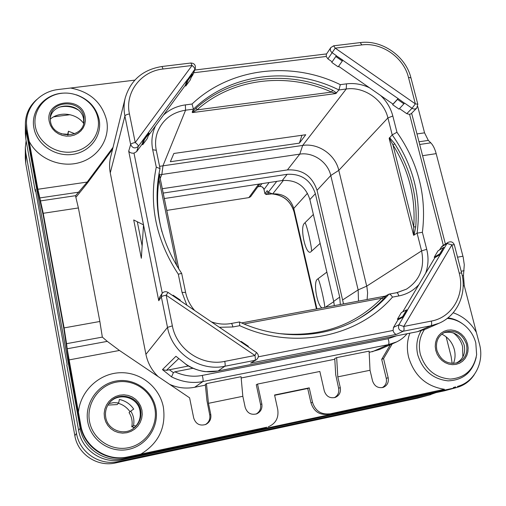 <?xml version="1.0" encoding="UTF-8"?>
<svg xmlns="http://www.w3.org/2000/svg" width="506" height="506" viewBox="0 0 506 506"><rect width="100%" height="100%" fill="white"/><g stroke="black" fill="none" stroke-linecap="round" stroke-linejoin="round"><path stroke-width="0.76" d="M457.089 387.406L444.591 390.784L122.389 459.707C102.844 464.356 81.77 450.27 78.626 430.378L66.836 365.332L67.121 364.377L35.382 189.326L35.312 191.401L25.857 139.226L25.351 133.597L25.376 123.711L25.888 129.479L80.144 428.253C83.382 448.702 105.058 463.186 125.134 458.411L457.089 387.406C464.388 385.3 470.131 381.031 474.324 374.598M441.776 334.118C448.158 337.312 452.351 342.454 454.344 349.545C455.533 354.409 455.236 359.051 453.439 363.485M50.233 119.15C59.664 110.959 76.457 113.192 83.718 123.496M35.749 191.338L35.312 191.401M36.774 99.524C29.392 105.994 25.591 114.059 25.376 123.711M58.753 107.323C65.508 105.526 71.947 106.374 78.076 109.872M453.231 332.853C457.917 336.288 461.036 340.848 462.579 346.547L462.857 356.97M129.447 113.958L135.235 142.547L192.052 65.495L163.071 69.006C140.946 71.194 124.64 92.471 129.447 113.958C126.898 114.381 125.387 115.064 124.9 116.013L110.264 172.869C109.245 167.556 109.359 162.325 110.612 157.176L125.241 97.905C123.793 103.825 123.685 109.865 124.9 116.013L130.649 144.533C132.521 148.277 135.077 148.891 138.315 146.361L187.416 79.562L185.107 85.596L148.22 135.842M110.264 172.869L145.918 354.333C147.701 362.998 151.794 370.43 158.195 376.622M396.698 341.892L388.304 344.662L202.9 381.556L194.69 387.28C186.094 388.924 177.745 387.95 169.636 384.345M194.69 387.28L205.379 385.148M241.172 377.988L334.795 359.26M369.165 352.391L379.525 349.482L395.686 342.353C400.372 340.253 404.149 337.382 407.026 333.745M409.854 333.188C407.039 340.816 406.622 348.805 408.595 357.16C414.332 375.806 426.28 386.514 444.445 389.285L327.888 414.313C319.406 415.211 313.758 411.378 310.956 402.827L307.724 388.488L274.631 395.3M390.328 344.719L381.688 359.349L386.261 378.368C387.001 382.555 385.648 385.648 382.207 387.647M392.232 343.878L383.561 358.577L388.165 377.697C388.918 382.391 387.254 385.629 383.168 387.4C377.995 388.412 374.459 386.261 372.555 380.936L370.019 370.272L369.108 351.139L336.667 357.615L334.751 358.526L335.706 374.623L338.615 388.254C339.324 392.504 337.907 395.648 334.358 397.684M261.823 403.908L260.539 404.458L256.283 384.731L257.535 384.073L261.823 403.908C262.481 408.538 260.78 411.852 256.713 413.845C251.02 415.268 247.175 413.111 245.182 407.362L242.829 396.293L241.058 376.704L206.454 383.618L208.466 403.326L242.829 396.293M260.539 404.458C261.197 408.747 259.704 411.947 256.068 414.066M206.454 383.618L205.303 384.389L206.986 400.872L209.75 415.002C210.369 419.234 208.877 422.453 205.291 424.648M265.549 427.627L127.259 457.158C106.393 462.123 83.863 447.064 80.498 425.812L68.671 360.753L63.87 328.906L43.13 214.898L37.811 190.971L26.989 131.389L26.464 123.249L27.001 129.372L29.152 141.231C37.786 158.53 60.322 168.074 79.322 162.647C98.379 157.379 110.34 138.48 106.639 120.314C101.94 102.452 89.935 91.694 70.619 88.031L134.798 80.131M75.957 197.258L86.842 183.798L112.572 149.226M443.326 245.353L409.582 114.381L411.188 113.711L416.748 108.075L417.804 104.255L410.948 77.867C405.749 56.153 381.922 39.544 360.221 42.599L333.669 45.799L330.823 47.577C329.842 49.462 330.273 51.176 332.113 52.706L336.382 55.679L332.138 61.814L327.92 58.886L326.225 56.463L193.659 72.775M439.442 249.983L442.2 246.055L448.101 242.38L446.994 243.519L440.688 254.17L434.869 257.693L402.732 311.848M332.138 61.814L336.307 55.793L398.089 98.569L404.484 103.192L398.089 98.569L393.01 104.109L338.571 66.286M393.01 104.109L392.637 104.691L399.025 109.132L404.484 103.192M409.582 114.381L406.78 113.673L399.506 108.619M444.502 247.725L440.555 254.075L439.777 253.86L443.591 247.421L437.987 250.881L434.211 257.238L434.869 257.693M258.319 356.812L393.086 330.456L393.504 327.401L398.095 319.665L397.425 319.204L402.605 316.611L403.522 316.958L398.095 319.665M402.605 316.611L406.603 309.868L401.378 312.55L397.425 319.204M406.603 309.868L407.381 310.121L403.383 316.87M440.555 254.075L407.381 310.121M407.513 310.21L398.88 324.801L393.504 327.401M393.086 330.456C393.712 332.758 394.838 334.061 396.457 334.371L403.301 331.215C404.123 330.563 404.275 328.976 403.756 326.459L431.352 321.076C452.219 317.445 465.235 294.441 459.227 273.095L451.896 244.834L403.756 326.459L398.88 324.801C397.798 328.755 399.272 330.892 403.301 331.215L430.821 325.813L439.138 323.207C457.481 315.434 467.209 293.265 461.636 272.987L454.318 244.815C453.079 241.957 451.004 241.147 448.101 242.38M454.318 244.815L451.896 244.834L446.994 243.519L441.105 247.175M443.591 247.421L444.369 247.636M434.211 257.238L439.777 253.86M431.352 321.076C431.877 323.574 431.7 325.156 430.821 325.813L417.722 331.62L425.976 329.008L417.456 331.677M396.521 335.813L388.058 338.735L202.267 375.42C193.336 377.198 184.19 376.002 174.829 371.821L173.406 372.669L171.521 376.856L162.451 369.614L175.949 356.281L185.904 364.231C196.189 370.961 206.91 373.213 218.073 370.98L217.928 371.006M202.267 375.42C203.102 378.463 203.311 380.512 202.9 381.556C192.527 383.618 182.065 382.049 171.521 376.856M192.938 368.286L174.829 371.821M188.479 365.99L166.411 370.354L162.451 369.614M185.904 364.231L175.949 356.281M396.457 334.371L250.641 363.068L256.352 359.785C258.977 357.388 259.015 354.953 256.466 352.473L168.049 292.43C165.664 291.146 163.621 291.564 161.914 293.682L161.332 296.788L167.499 327.376C172.072 353.074 199.788 371.79 224.866 366.243L218.073 370.98L417.602 331.664L218.01 371.006L205.797 371.638C203.589 371.783 192.071 369.171 185.689 364.187M224.765 361.379C225.265 364.023 225.296 365.642 224.866 366.243L254.961 360.335C255.467 359.722 255.46 358.109 254.961 355.49L166.151 295.194L172.363 325.864C176.569 349.33 201.85 366.414 224.765 361.379L254.961 355.49L256.466 352.473M168.049 292.43L166.151 295.194C163.533 295.7 161.926 296.231 161.332 296.788L158.757 300.728L159.694 297.111L161.914 293.682M141.345 258.262L143.514 224.86L133.71 219.958L141.345 258.262M142.142 245.967L137.303 221.755M158.757 300.728L128.707 151.149C129.846 152.736 131.611 153.4 133.995 153.141L162.274 293.208M142.041 144.254L142.73 144.729L144.393 139.65L143.767 138.941L142.041 144.254L136.664 151.585L133.995 153.141M142.73 144.729L147.354 138.423L149.08 133.268L148.46 132.559M185.107 85.596L185.778 86.058L190.199 80.037L192.47 74.199L191.888 73.471L195.246 68.715L192.837 74.875L191.338 77.114M331.746 62.39L338.172 66.855L342.815 60.322M367.103 299.52L367.615 292.847L366.932 287.085L338.805 170.351C335.339 154.665 318.274 142.869 302.689 145.431L159.586 166.322M396.837 292.715L406.451 289.154C419.872 280.337 424.92 267.579 421.58 250.894L417.089 233.146L413.592 235.208L389.146 138.353L392.207 134.881L387.912 117.917L392.827 116.013C390.758 108.176 386.71 101.352 380.676 95.539M413.592 235.208L413.687 226.947L415.742 226.821L413.997 235.303M390.018 138.125L394.712 143.767L392.96 144.975L389.822 138.967L390.018 138.125L389.361 137.752M389.146 138.353L389.822 138.967M417.089 233.146L422.39 232.305C426.817 196.252 418.342 162.907 396.957 132.262L392.207 134.881C413.396 164.95 421.688 197.707 417.089 233.146M385.237 296.149L388.937 294.182C380.132 304.195 369.81 312.531 357.97 319.21C323.903 338.571 278.382 340.177 239.49 321.974L239.749 325.681L232.868 326.965L219.383 327.287M386.148 295.808L383.44 299.078C375.68 307.18 366.856 314.074 356.964 319.767M385.427 296.092L241.571 322.917L385.256 296.136L381.771 298.224L383.44 299.078M239.749 325.681C293.442 350.563 357.742 337.192 392.466 297.123C391.182 295.074 390.069 294.075 389.12 294.119L388.937 294.182M158.074 179.282L159.042 179.573L158.941 173.786M159.991 168.612L156.272 167.106C148.637 204.424 155.981 240.122 178.295 274.201L181.679 273.392L185.601 292.398L182.046 292.43L186.859 305.207M358.501 301.121L358.14 289.9L330.772 175.512L338.805 170.351L387.912 117.917C383.725 99.973 364.054 86.286 346.237 88.993L338.919 89.96L335.769 93.572L192.476 112.591L192.185 112.174L193.475 109.144L185.575 110.188L185.36 104.9C176.86 106.077 169.554 109.473 163.444 115.102M305.738 134.735L299.362 143.154L170.364 161.724L173.862 153.47L305.738 134.735M192.185 112.174L196.088 108.176C232.203 75.995 287.427 69.651 332.543 90.194L336.604 93.022M332.543 90.194L331.607 92.105L335.769 93.572M192.476 112.591L196.96 109.903L196.088 108.176M340.317 84.66C291.633 60.745 230.477 67.57 192.033 104.027L193.475 109.144C230.831 72.845 291.216 66.02 338.919 89.96L340.317 84.66L346.496 83.851C354.364 82.895 362.056 84.217 369.557 87.81M343.511 303.916L317.047 190.319L330.772 175.512C327.825 162.034 313.144 151.895 299.767 154.134L159.441 174.829M317.047 190.319C312.189 175.968 302.31 169.168 287.414 169.921L162.306 188.713M164.323 198.542L282.228 180.534C296.288 179.586 305.504 185.923 309.874 199.554L333.707 301.374L339.703 297.098L340.329 304.511M339.703 297.098L315.364 193.716C310.747 180.054 301.355 173.583 287.18 174.317L163.204 193.077M333.707 301.374L334.327 305.63M271.153 193.899L266.245 194.449L264.942 193.558L263.987 189.326C263.316 187.309 261.931 186.36 259.825 186.467L257.851 186.771M264.986 193.709L267.174 190.654L268.262 192.293L272.671 193.918C283.316 193.324 290.349 198.156 293.771 208.409L307.452 193.292M259.92 183.944L250.578 196.726L248.851 197.625L166.771 210.401M321.917 307.939C316.788 304.517 313.176 281.734 317.376 279.242L326.857 272.108M325.213 307.325L333.777 301.671M316.933 308.869L293.771 208.409M313.366 214.468L304.397 223.31C299.425 227.529 306.149 256.687 310.981 251.703L320.134 243.38M318.021 278.939C319.501 279.774 324.903 303.176 324.725 307.42M305.017 222.893C306.377 223.291 311.867 246.896 311.538 251.008M301.962 135.273L299.362 143.154M241.223 341.442L248.37 346.3L248.142 346.768L240.989 341.911L241.223 341.442L240.748 341.803M179.972 300.526L172.774 295.637L173.09 295.175L172.805 295.599M180.003 300.488L180.281 300.058L173.09 295.175M335.807 56.52L342.315 61.049M342.897 60.201L336.307 55.793M330.823 47.577L326.345 54.275L326.225 56.463M185.778 86.058L187.998 80.29L192.47 74.199M187.998 80.29L187.549 79.657L192.027 73.566M191.888 73.471L187.549 79.657M195.246 68.715C195.879 65.179 194.424 63.282 190.882 63.016L192.052 65.495C194.076 67.02 195 68.354 194.816 69.493L192.413 75.647M128.707 151.149L130.649 144.533C131.149 143.647 132.68 142.983 135.235 142.547C137.347 144.096 138.372 145.367 138.315 146.361L136.664 151.585M143.906 139.036L148.6 132.654M144.393 139.65L149.08 133.268M113.04 147.341L87.177 182.071L75.502 195.797L78.398 207.953L99.853 321.481L102.338 337.11L66.545 343.682L67.178 348.779L107.291 341.367L119.448 350.462L189.598 397.817L193.703 418.038C195.79 424.047 199.819 426.185 205.797 424.439C209.731 422.327 211.394 419.012 210.768 414.503L208.466 403.326M80.543 423.826L80.821 425.356C84.198 446.728 106.861 461.877 127.847 456.88L140.883 454.103C158.713 443.142 166.202 427.443 163.343 407.007C159.396 386.704 140.042 371.594 119.422 372.758C98.796 373.744 80.416 391.106 78.417 412.194L80.543 423.826M78.417 412.194L67.178 348.779M66.545 343.682L64.091 327.907L43.231 213.292L37.887 189.269L29.152 141.231M107.291 341.367L102.338 337.11M336.667 357.615L337.793 376.862L340.285 387.628C341.006 392.321 339.311 395.591 335.206 397.444C329.855 398.576 326.218 396.413 324.295 390.948L319.843 371.467L257.535 384.073M383.561 358.577L381.688 359.349M417.722 106.481L424.559 132.831L428.329 140.409L430.796 142.831C433.06 145.133 434.856 148.739 436.178 153.641L463.199 257.276L464.28 264.771L463.464 275.542L464.28 285.795L476.393 332.448C470.909 322.828 463.173 316.263 453.193 312.759M457.411 386.457C474.407 382.119 484.52 362.315 479.498 344.175L476.393 332.448M444.445 389.285L327.888 414.313M268.243 426.83C275.719 423.642 278.888 417.886 277.75 409.556L274.562 394.996L309.242 387.855L312.493 402.27C315.314 410.866 320.994 414.718 329.52 413.826M266.858 427.203L140.889 454.103M370.019 370.272L337.793 376.862M466.481 344.238C468.088 353.232 465.039 359.418 457.329 362.789C447.494 364.693 440.682 360.512 436.88 350.247C435.356 341.74 438.107 335.706 445.128 332.126C455.248 329.539 462.364 333.574 466.481 344.238M444.053 332.632C453.737 330.873 460.447 335.023 464.185 345.079C465.76 353.435 463.091 359.45 456.178 363.118M309.242 387.855L307.724 388.488M109.353 402.953C118.227 391.739 137.91 396.906 140.004 410.904C141.092 418.133 138.777 424.072 133.059 428.721M140.655 410.366C138.536 396.122 118.379 391.056 109.587 402.662C106.14 407.033 104.862 411.96 105.76 417.45C107.601 429.771 123.489 436.096 133.369 428.506C139.333 423.838 141.762 417.792 140.655 410.366M70.619 88.031L58.253 89.505C40.581 91.441 26.287 106.361 26.464 123.249M50.48 121.383L50.258 117.689C50.632 99.631 81.377 99.182 83.907 117.025L84.009 122.079C82.32 139.175 52.845 138.707 50.48 121.383M50.227 118.739C51.802 101.472 81.181 101.934 83.591 119.1L83.692 124.128M327.92 58.886L335.225 48.14L415.344 103.863L408.475 77.393C403.706 57.469 381.72 42.118 361.847 44.914L335.225 48.14L333.669 45.799M417.804 104.255L415.344 103.863L412.042 108.271L406.78 113.673M392.637 104.691L397.488 99.397L403.965 103.894M397.488 99.397L398.013 98.689M452.168 363.472L451.112 356.439L446.14 336.825M26.122 140.706L25.325 147.499L25.806 152.932L76.495 433.357C79.505 452.478 99.745 466.001 118.537 461.529L429.29 394.977L436.014 392.618M70.081 114.704L53.68 116.829M74.673 133.685L68.443 131.225L67.715 134.299L61.302 133.843M135.969 426.014L133.521 425.533C134.488 420.315 133.565 415.502 130.757 411.087L133.704 409.101C130.213 403.99 125.437 400.777 119.378 399.468L118.657 402.947L113.749 402.618L108.898 403.56M25.806 152.932L25.768 163.602L25.3 158.315L25.325 147.499M25.768 163.602L74.837 435.666C77.753 454.186 97.342 467.272 115.551 462.939L417.368 398.241L430.846 394.598M133.527 428.367L133.71 427.19M130.017 411.745C127.088 407.596 123.198 404.775 118.353 403.282M118.657 402.947L117.158 404.591L107.904 405.078M134.666 427.38L131.781 426.817C132.736 421.681 131.832 416.944 129.062 412.592L130.757 411.087M131.781 426.817L133.521 425.533M67.994 135.045L68.443 131.225M67.627 135.045L67.715 134.299M25.857 139.226L25.888 129.479M78.626 430.378L80.144 428.253M444.591 390.784L455.451 387.805M122.389 459.707L125.134 458.411M425.622 273.272C428.392 265.574 428.759 257.586 426.716 249.306L422.39 232.305M396.957 132.262L392.827 116.013M392.466 297.123L398.817 295.934C406.881 294.34 413.592 290.539 418.949 284.524M459.227 273.095L461.636 272.987M388.058 338.735C389.133 341.588 389.215 343.561 388.304 344.662L372.283 351.765M172.363 325.864L167.499 327.376L145.918 354.333M173.406 372.669L169.289 369.722M166.411 370.354L178.466 358.83M250.641 363.068L256.352 359.785M155.538 125.874C151.996 133.375 151.054 141.326 152.698 149.738L156.272 167.106M178.295 274.201L182.046 292.43M192.033 104.027L185.36 104.9M287.414 169.921L299.767 154.134L302.689 145.431L346.237 88.993L346.496 83.851M426.716 249.306L421.58 250.894L366.717 286.137L358.14 289.9L342.872 299.792M415.742 226.821C417.893 197.22 410.885 169.542 394.712 143.767M413.832 234.038L414.344 234.417M413.687 226.947L392.96 144.975C408.918 170.414 415.824 197.738 413.687 226.947M396.451 292.784L396.634 292.721C397.488 292.727 398.222 293.796 398.817 295.934M384.977 296.314L386.091 295.921M243.974 323.96L381.771 298.224C354.27 325.858 319.71 337.603 278.091 333.467M231.172 323.536L231.28 323.479C231.811 323.562 232.343 324.719 232.868 326.965M159.061 173.128L178.839 269.154M161.952 231.805C157.353 214.24 156.379 196.828 159.042 179.573L176.79 265.859M160.016 168.384L156.278 150.295L152.698 149.738M160.181 178.416L161.857 174.368L163.014 165.639L185.575 110.188C171.838 112.452 162.464 119.821 157.448 132.287C155.424 138.049 155.038 144.052 156.278 150.295M335.396 93.161L336.471 92.826M331.607 92.105L196.96 109.903C232.57 78.133 287.066 71.833 331.607 92.105M193.14 112.022L192.381 111.927M316.478 308.957L294.131 211.995C290.887 201.268 283.708 195.246 272.595 193.924M294.163 212.134L294.505 211.584M268.003 194.177L269.015 193.052M268.104 192.052L266.08 194.462M264.018 189.478L269.122 182.54M259.673 186.493L261.912 183.64M248.851 197.625L258.667 184.133M276.744 181.376L268.262 192.293M283.43 180.389L272.671 193.918M282.228 180.534L287.18 174.317M309.874 199.554L315.364 193.716M163.071 69.006L161.983 66.501C142.882 69.613 130.637 80.087 125.241 97.905M80.821 425.356L80.498 425.812M27.001 129.372L26.989 131.389M210.768 414.503L209.75 415.002M340.285 387.628L338.615 388.254M388.165 377.697L386.261 378.368M87.177 182.071L37.887 189.269M424.559 132.831L416.976 133.938M78.98 192.135L39.746 197.941M75.615 195.677L40.569 200.895M78.398 207.953L43.231 213.292M99.853 321.481L64.091 327.907M68.917 359.943L119.448 350.462M463.167 286.004L464.28 285.795M462.269 275.764L463.464 275.542M464.091 270.704L461.181 271.235M462.939 256.226L457.532 257.193M436.178 153.641L422.592 155.703M430.796 142.831L419.695 144.482M428.329 140.409L419 141.788M462.819 323.998C458.278 320.608 453.319 318.559 447.949 317.85M421.093 330.797C416.855 338.09 415.749 346.136 417.773 354.946C422.763 370.481 432.864 379.12 448.063 380.86C463.104 380.196 472.484 372.365 476.209 357.356M424.351 329.684C419.594 336.926 418.247 345.098 420.309 354.2C425.299 369.5 435.286 377.792 450.277 379.083C465.02 377.874 473.806 369.741 476.633 354.681L475.792 342.891C473.958 336.054 470.359 330.317 464.989 325.681C459.676 321.253 453.749 318.837 447.215 318.426M435.792 350.462L437.159 354.206L439.252 357.597L441.985 360.468L445.204 362.675L448.752 364.099L452.446 364.674L456.096 364.371L459.524 363.2L462.554 361.24L465.033 358.577L466.842 355.351L467.892 351.727L468.132 347.888L467.55 344.017L466.184 340.317L464.097 336.964L461.396 334.124L458.208 331.942L454.698 330.513L451.042 329.925L447.405 330.197L443.99 331.322L440.947 333.252L438.443 335.876L436.596 339.083L435.508 342.707L435.236 346.566L435.792 350.462M455.634 386.894L453.389 387.514M312.493 402.27L310.956 402.827M127.847 456.88L127.259 457.158M141.914 410.107L140.643 406.046L138.511 402.384L135.621 399.291L132.11 396.932L128.163 395.414L123.964 394.819L119.726 395.173L115.653 396.464L111.959 398.633L108.815 401.574L106.399 405.142L104.818 409.152L104.166 413.415L104.476 417.709L105.735 421.814L107.879 425.527L110.801 428.658L114.35 431.042L118.353 432.554L122.591 433.136L126.867 432.738L130.946 431.397L134.634 429.183L137.74 426.204L140.118 422.618L141.648 418.607L142.256 414.363L141.914 410.107M154.792 408.127C151.503 390.765 133.571 378.659 116.222 382.15C98.828 385.382 86.14 403.699 89.505 421.39C92.604 439.132 111.124 451.535 128.663 447.665C146.253 444.053 158.346 425.438 154.792 408.127M87.778 421.991C91.004 440.479 110.314 453.408 128.587 449.366C146.917 445.596 159.504 426.197 155.804 408.165C152.369 390.082 133.704 377.482 115.634 381.113C97.513 384.471 84.281 403.548 87.778 421.991M63.598 93.117C45.11 93.585 30.309 110.662 33.915 128.005C36.786 144.526 55.078 156.986 72.592 154.406C90.157 152.066 102.433 135.589 99.113 119.441C96.266 107.525 88.721 99.328 76.476 94.85M97.955 118.372C95.014 102.832 78 91.156 61.371 93.319C44.699 95.242 32.371 110.763 35.388 126.576C38.146 142.42 55.692 154.374 72.497 151.908C89.347 149.675 101.137 133.875 97.955 118.372M85.116 116.867C81.902 95.381 44.458 100.017 49.253 121.541L50.404 125.241L52.409 128.632L55.167 131.554L58.532 133.85L62.333 135.406L66.375 136.146L70.46 136.032L74.376 135.07L77.924 133.318L80.935 130.858L83.25 127.822L84.755 124.356L85.387 120.643L85.116 116.867M408.475 77.393L410.948 77.867M361.847 44.914L360.221 42.599M404.56 103.072L412.042 108.271C413.794 109.334 415.363 109.264 416.748 108.075M429.29 394.977L417.368 398.241M118.537 461.529L115.551 462.939M76.495 433.357L74.837 435.666M445.4 244.063L411.637 113.255M439.138 323.207L425.976 329.008M389.12 294.119L396.634 292.721L406.451 289.154M211.381 321.854C217.972 324.15 224.607 324.688 231.28 323.479L239.414 321.968M185.601 292.398C187.03 299.147 190.054 305.181 194.658 310.501M159.08 173.052L178.884 269.217M160.01 168.549C152.35 205.044 159.573 239.989 181.679 273.392M316.427 308.964L294.094 212.071C290.786 201.211 283.499 195.177 272.234 193.962M271.501 193.943L266.175 194.5L264.916 193.64L263.961 189.408C262.987 187.182 261.583 186.214 259.755 186.518L257.82 186.815M326.591 53.908L194.721 70.049M190.882 63.016L161.983 66.501"/></g></svg>

